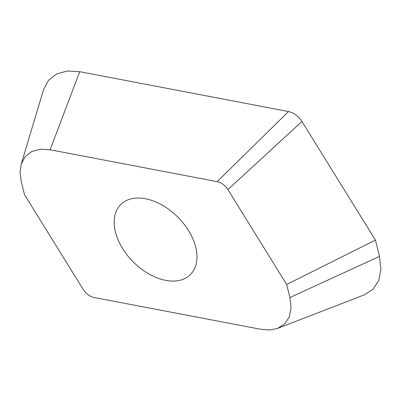 <?xml version="1.0" encoding="UTF-8"?>
<svg xmlns="http://www.w3.org/2000/svg" width="401" height="401" viewBox="0 0 401 401"><rect width="100%" height="100%" fill="white"/><g stroke="black" fill="none" stroke-linecap="round" stroke-linejoin="round"><path stroke-width="0.6" d="M217.157 181.648C221.482 182.661 225.066 185.302 227.893 189.583L286.68 284.484L289.908 297.537L291.096 307.833L289.337 316.815L284.76 323.828L277.708 328.344L269.908 329.978L261.051 329.351L94.004 297.472C89.679 296.459 86.095 293.818 83.263 289.537L24.481 194.635L21.253 181.583L20.05 172.4L21.173 164.184L25.103 156.716L31.579 151.603L40.12 149.232L50.105 149.768L217.157 181.648L288.525 111.543C293.933 112.806 298.409 116.11 301.948 121.458L227.893 189.583M21.173 164.184L43.544 89.714L48.461 80.375L56.551 73.99L67.228 71.022L79.714 71.694L288.525 111.543M79.714 71.694L50.105 149.768M301.948 121.458L375.426 240.084L286.68 284.484M375.426 240.084L379.466 256.404L380.95 269.272L378.75 280.505L373.025 289.266L364.213 294.91L277.708 328.344M379.466 256.404L289.908 297.537M165.678 280.359A49.383 31.609 45.2 0 1 121.939 247.417A49.383 31.609 45.2 0 1 120.771 204.535A49.383 31.609 45.2 0 1 145.483 198.761A49.383 31.609 45.2 0 1 189.222 231.703A49.383 31.609 45.2 0 1 190.39 274.585A49.383 31.609 45.2 0 1 165.678 280.359"/></g></svg>

